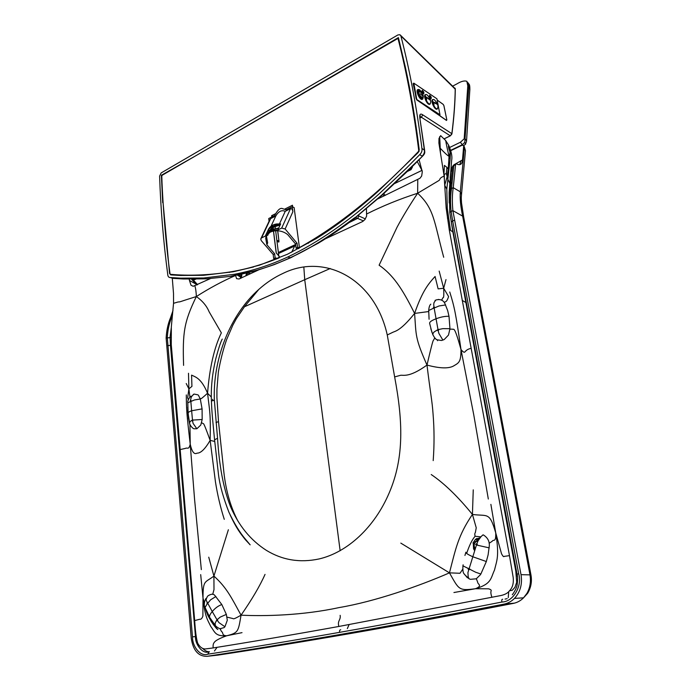 <?xml version="1.0" encoding="UTF-8"?>
<svg xmlns="http://www.w3.org/2000/svg" width="691" height="691" viewBox="0 0 691 691"><rect width="100%" height="100%" fill="white"/><g stroke="black" fill="none" stroke-linecap="round" stroke-linejoin="round"><path stroke-width="1.04" d="M450.782 150.647L461.735 145.412L463.074 145.248L463.678 145.956L462.486 159.949L454.358 164.562M379.221 198.239L379.35 197.557M452.631 166.263L450.774 171.359L452.156 170.737M394.932 183.4L422.08 170.34M385.207 195.406L383.816 193.592M463.678 147.079L464.335 147.934L460.336 191.813M461.502 194.551L460.336 191.822L453.244 187.693L455.594 164.423L456.112 163.758L457.762 164.406C460.647 165.304 462.227 163.819 462.486 159.949M464.326 147.934L463.609 145.723L465.639 144.099L464.767 142.441L468.8 87.247L468.213 83.05M246.592 273.066L245.771 275.951M340.145 550.736L304.731 279.708L330.229 268.514M459.774 164.596L461.078 160.614M465.388 151.467L465.466 150.664M460.336 191.822C459.809 198.239 460.577 206.341 462.642 216.119L463.678 217.034L461.51 202.869C461.078 196.564 461.407 196.883 461.553 194.041L465.466 150.655L464.335 147.943M450.083 190.742L451.482 188.505L453.244 187.693C452.19 194.275 452.069 201.927 452.881 210.651L451.093 211.446C450.29 203.223 450.377 195.976 451.361 189.697L453.866 165.244L455.697 163.948M303.841 267.167L304.731 279.708L244.415 306.787M172.983 310.553L170.582 317.558L171.739 317.031L171.368 318.119C169.045 323.906 167.697 330.367 167.3 337.51L192.469 636.877C192.348 646.681 200.416 656.916 207.801 654.187C247.404 648.106 291.343 640.825 339.618 632.343C387.85 623.869 441.955 613.763 501.925 602.034C513.646 601.801 522.422 585.51 518.673 573.763L452.665 220.965L451.327 222.001L517.023 574.178C517.792 575.966 517.801 579.697 517.058 585.381C515.935 590.442 511.53 595.711 512.394 594.623L512.402 594.631M339.894 634.519C388.601 626.046 443.311 615.914 504.033 604.124C507.98 603.329 511.452 601.429 514.458 598.415C520.314 592.014 522.508 584.094 521.023 574.67L452.881 210.651L462.642 216.119L529.954 574.757C531.094 581.554 530.092 587.747 526.965 593.319L523.545 597.819C520.66 600.729 517.291 602.578 513.43 603.373C453.901 614.955 399.934 624.949 351.546 633.336L339.894 634.519C291.205 643.001 246.86 650.266 206.868 656.338C198.257 656.381 193.048 650.326 191.243 638.19L166.134 338.037C166.54 330.514 168.025 323.682 170.582 317.558M172.551 314.647L171.739 317.031L172.309 316.815M451.327 222.001L449.763 212.491L451.093 211.446L452.665 220.965L454.462 220.179M208.699 651.889C202.247 654.325 194.914 643.762 195.467 636.497L170.461 345.362L170.046 337.277L171.264 327.871M195.829 279.173L192.599 280.391M475.365 548.447L474.777 548.533C473.3 545.812 473.611 543.437 475.693 541.399L477.524 540.638L477.809 541.355M474.777 548.533L474.872 548.11C473.482 544.828 474.225 542.513 477.101 541.148L477.3 540.664M434.829 338.098L436.686 339.722L441.54 340.499L444.227 339.523L448.485 335.083L449.962 328.691L442.801 328.657L437.99 329.642L434.216 331.853L432.937 333.554L432.903 334.85M437.688 340.214L437.558 340.706M480.858 574.022L486.326 561.541L488.122 554.821L489.297 545.864C489.591 541.399 487.742 537.84 483.76 535.18L483.052 534.834L481.091 536.57L478.06 540.828L476.971 543.489L477.507 545.251L476.522 544.845L467.919 572.632L468.204 576.968L469.025 578.782L470.459 579.326L476.263 578.799L480.357 574.782L480.858 574.022L475.753 572.269L462.91 565.808M476.349 578.756L477.636 582.072C477.377 584.163 483.19 585.605 475.46 588.723C491.837 583.886 490.584 578.324 494.514 570.032C496.76 560.306 499.515 556.782 495.749 532.968L490.886 504.361M489.124 543.273L492.061 541.373C493.823 538.773 495.931 543.161 495.749 532.968L501.536 553.802C502.884 556.29 503.765 557.153 504.162 556.385L509.483 555.642L449.314 230.12L446.17 208.19L444.14 176.127C441.722 177.017 440.314 178.01 439.917 179.099C438.56 181.12 444.011 177.397 417.649 193.238C409.513 205.434 402.646 216.767 397.049 227.235L379.109 265.197C392.695 274.655 401.886 287.767 414.6 313.42C416.241 335.791 414.885 337.562 426.986 365.073C433.853 335.748 433.041 341.527 433.81 339.652L434.587 338.27M462.763 569.185L459.981 573.271L449.452 572.856C459.005 589.544 458.478 591.038 475.46 588.723L453.927 592.524M193.135 419.903L192.599 421.19L191.925 420.81L192.487 420.111L193.057 423.35L196.857 428.765L200.779 425.034L202.178 419.489L202.083 408.891L191.64 410.765L192.487 420.111L202.178 419.489M201.781 422.901L202.929 423.41C203.81 424.481 202.783 420.059 210.15 440.366C210.729 413.028 209.727 412.086 207.559 393.239C198.421 401.471 202.368 397.299 200.459 398.957M186.311 394.932C186.38 409.348 186.725 414.047 190.224 444.201L189.956 424.3M217.579 619.162L217.57 620.743L216.741 620.838L217.009 619.792L218.926 622.608L224.929 626.746L227.304 620.268L226.354 614.403L221.82 604.539C218.209 605.852 215.022 608.201 212.267 611.561L217.009 619.792L220.265 617.08L226.354 614.403M227.054 617.132L232.28 618.402C233.826 618.436 232.081 620.38 241.047 615.171C238.24 631.721 238.447 632.775 226.648 635.78C214.953 636.541 214.884 631.807 210.781 626.478C207.533 619.559 205.106 617.685 203.016 598.199L200.692 574.627M212.716 594.346L214.003 589.553L213.916 576.078C226.873 587.799 231.45 597.706 241.047 615.171C264.688 616.363 302.822 615.439 338.996 607.596C375.066 601.533 418.962 586.149 449.452 572.856C455.697 548.913 458.029 535.603 472.428 514.441C487.777 516.54 489.478 511.323 495.749 532.968M220.084 628.724L224.083 627.609L224.929 626.746M220.092 628.87L221.535 631.565C223.824 632.826 221.232 635.426 226.648 635.78L242.014 632.645M444.434 302.796C445.047 300.706 446.153 303.859 448.606 296.586L443.682 288.251C444.235 301.319 442.896 296.292 442.482 298.564L441.627 300.188M198.429 395.278L200.295 398.992L202.083 408.891M419.091 159.716L422.296 171.783L421.674 175.998L419.964 178.269L377.796 198.913M366.42 208.587L366.619 216.128L364.865 219.617L362.559 221.561L325.314 238.844M258.9 269.775L239.008 279.009L236.59 278.654L235.596 275.45C222.442 281.194 209.356 288.225 196.348 296.543C202.446 300.853 206.704 305.932 209.123 311.788L221.353 332.863C214.15 347.798 209.554 367.914 207.559 393.239C201.409 378.573 195.933 377.131 191.562 375.135L191.943 386.355L188.893 388.86L187.641 397.843L188.332 399.631M237.281 275.07L240.598 277.1L240.218 278.559M238.654 274.802L240.865 276.141L241.505 277.134L241.237 278.093L240.598 277.1L241.194 274.673L241.833 275.839M210.392 278.594L193.178 286.29L191.001 285.193L189.472 280.486L196.037 284.105M189.472 280.486L189.196 279.147M477.524 540.638L475.287 541.554L473.801 544.275L473.862 547.505L475.062 549.38M449.746 291.991C454.626 307.633 455.689 313.135 460.992 349.516C453.771 323.371 453.78 330.574 452.285 329.123L449.936 329.192M428.601 311.563L414.6 313.42C399.847 331.879 394.518 331.179 392.393 332.509L387.262 334.962L394.639 376.923L400.149 375.412C402.646 374.401 408.018 378.728 426.986 365.073C440.322 368.64 449.435 368.787 454.307 365.53C459.239 362.663 460.949 361.548 460.992 349.516L473.741 414.73L488.321 499.032M433.197 460.612C434.371 444.805 434.319 429.189 433.041 413.745C432.195 401.186 430.45 393.352 426.986 365.073M394.639 376.923C402.81 420.465 404.485 457.485 389.154 492.994C374.444 527.596 347.253 552.403 319.147 558.933C300.032 563.018 282.438 560.168 266.372 550.356C250.531 540.189 238.525 525.471 230.362 506.209C223.478 488.442 219.211 465.82 217.553 438.327L214.365 400.288L211.42 400.953C210.824 387.565 212.327 373.321 215.92 358.232C218.546 348.428 220.654 342.045 222.243 339.082M214.365 400.288C212.655 359.294 229.991 314.906 258.831 289.391C266.38 282.645 274.474 277.298 283.103 273.351C324.364 252.949 374.66 278.283 387.262 334.962M445.997 279.596L443.682 288.251L438.129 288.881L435.08 276.486C428.722 283.526 422.503 290.488 414.6 313.42M417.761 179.798L417.649 193.238C434.423 208.924 433.913 221.241 443.708 257.259M443.682 288.251L439.165 271.097M466.65 553.422C469.379 545.251 472.195 539.524 475.097 536.268C474.622 534.48 474.708 533.253 475.356 532.588L476.246 527.786L472.428 514.441L473.249 489.859M475.097 536.268L480.815 536.855M444.14 176.127L438.897 143.097L438.992 138.416L440.737 135.617M417.649 193.238C399.744 198.999 382.797 205.892 366.809 213.916M183.59 365.384C182.554 332.578 183.927 322.144 196.348 296.543C177.38 302.442 180.912 301.82 178.114 301.976L173.545 303.306L171.333 326.817L171.273 344.671L194.672 620.578C195.328 631.254 196.322 638.778 197.669 643.148C199.768 646.992 202.299 648.927 205.279 648.961L213.199 647.933C246.221 642.725 295.895 634.278 338.849 626.461L498.79 595.936C504.119 595.098 507.686 593.379 509.483 590.762C512.549 587.747 513.784 583.325 513.197 577.503L509.483 555.642M472.428 514.441C458.064 496.743 444.33 483.441 431.236 474.544M449.452 572.856L400.806 543.109M241.047 615.171C251.973 599.434 259.963 585.838 265.033 574.394M208.742 557.179L213.916 576.078L228.367 529.747M196.348 296.543C196.166 291.844 195.674 288.294 194.871 285.875M213.916 576.078C205.046 582.91 202.964 579.499 203.016 598.199L202.886 616.078C202.014 618.488 200.977 619.542 199.777 619.24L194.672 620.578M172.284 278.136L173.51 293.433L173.545 303.306M204.337 602.656L203.016 598.199M188.496 373.27L188.893 388.86L189.904 397.221M188.893 388.86L186.216 383.531M201.331 569.626L194.594 499.55L190.224 444.201C191.917 451.81 194.18 454.799 197.004 453.158C200.744 453.279 205.132 449.012 210.15 440.366L214.737 441.463M212.621 399.804L212.612 399.338M211.334 397.049L207.559 393.239M217.553 438.327L214.564 439.735L218.52 474.803C219.798 485.177 223.271 497.667 228.946 512.264C234.448 523.813 239.941 532.77 245.409 539.144L250.159 544.845L245.357 539.68C240.278 533.227 236.521 528.572 230.077 514.769M224.273 519.347C220.394 507.185 217.458 494.678 215.445 481.826L210.15 440.366M258.831 289.391L244.605 306.545L236.365 318.672L232.824 325.211L226.544 339.782C223.133 349.715 220.412 360.443 218.356 371.974L216.939 389.292L216.905 397.541L218.494 421.57L216.007 422.59M444.771 185.274L446.801 189.187L447.846 179.315L449.686 183.115M450.014 150.56L449.323 148.401L450.402 152.495L450.04 151.692L450.014 152.875L449.565 150.292M450.014 152.875L449.046 156.33C444.693 138.105 446.524 142.51 445.393 140.221L440.953 135.989M440.461 152.253L440.236 148.228C444.356 152.668 447.293 155.371 449.046 156.33L450.143 158.861L450.402 152.495M452.89 232.09L465.872 302.511L462.184 300.404M449.046 156.33L448.234 169.131L446.887 167.317L446.326 173.493L447.846 179.315L450.143 158.861M449.841 150.457L448.554 147.468L448.632 145.196L445.781 140.705M444.762 185.119L447.008 177.103L448.234 169.131M444.365 178.934L444.287 174.313L446.326 173.493M207.075 604.046L208.146 602.759L207.093 602.492L207.075 604.046L205.072 607.484L209.693 617.305C209.183 616.044 210.047 614.135 212.267 611.561L206.333 600.669L206.168 599.114L207.43 596.419M207.844 595.962C211.213 593.742 213.588 593.629 214.953 595.625L221.82 604.539M196.857 428.765L193.808 428.765L192.426 427.841M193.29 394.44L194.231 394.077L198.023 394.881M193.756 394.233L191.372 396.755L190.198 401.497L191.459 401.022L190.759 400.417L191.64 410.765C189.066 411.672 187.892 412.501 188.09 413.235L189.567 422.935L190.224 421.441L191.865 420.37M449.962 328.691L449.003 316.305L447.63 310.449L444.874 303.504C443.294 300.248 440.469 299.039 436.392 299.877L435.054 300.404M435.719 300.11L433.983 302.693L433.732 304.498L433.931 306.813L435.045 307.668L433.197 308.134L433.931 306.813L438.224 330.868L437.092 330.013M431.918 332.328L429.69 323.613C429.18 322.187 431.296 320.581 436.038 318.793C440.737 316.979 445.064 316.15 449.003 316.305M442.905 340.127L438.906 333.442L438.224 330.894L438.915 329.331M479.062 539.092L476.557 540.803M469.025 578.782L464.438 574.394M464.939 555.46L465.898 552.178C465.432 552.921 467.703 554.432 472.713 556.721L486.326 561.541M469.906 569.073L468.524 569.954L467.988 568.166M479.373 538.643L475.503 539.386L472.955 543.005M475.572 544.387L476.971 543.489L476.522 544.845L475.572 544.387M400.685 35.414L455.222 88.681C455.058 102.233 453.935 117.228 451.845 133.674L450.282 135.807L444.114 138.856M455.214 89.139L400.892 35.932C409.849 70.655 416.854 108.124 421.907 148.349L421.916 148.41C422.356 150.75 421.614 152.832 419.705 154.654L422.106 156.14C424.024 154.326 424.766 152.262 424.343 149.947L419.929 118.645C419.282 114.43 420.206 113.16 422.719 114.827L451.845 133.674L451.741 134.192M419.687 154.672L406.584 167.965L378.996 193.99C348.359 221.63 317.981 242.61 287.862 256.94C270.803 264.912 252.975 270.691 234.37 274.284L203.715 277.998L180.593 278.153L170.211 277.532C168.725 277.532 167.904 276.512 167.74 274.482L167.732 274.431C163.387 241.392 160.683 208.613 159.604 176.11L161.176 172.914L397.921 34.93L399.977 34.723L400.892 35.932M365.384 218.952L358.897 215.981L357.705 218.304L349.033 222.64M439.208 115.371L416.673 99.832L413.158 83.671L413.589 83.248L416.077 98.424L416.837 99.729L413.831 83.162L436.928 98.796L439.986 114.784L417.001 99.642M439.312 115.328L439.139 114.412M437.273 100.126L443.19 104.358L443.898 105.593L446.835 119.906L446.481 120.433L440.012 115.967L439.692 114.784M316.279 237.825L316.228 238.611L322.351 234.733L322.403 233.999M316.228 238.611L287.516 254.228L259.488 265.18L253.718 266.657M163.085 202.817L169.563 273.429L170.746 274.897L180.351 275.459L203.448 275.312L233.187 271.779L253.683 266.933M162.696 202.67L161.383 175.255L194.698 156.382M322.351 234.733C341.078 222.45 359.804 207.879 378.504 191.01L418.159 152.573L419.204 149.576C415.637 120.778 411.033 93.38 405.401 67.364L398.396 37.599L194.983 156.218M363.466 220.93L356.09 217.717L354.837 217.881M353.844 218.926L354.258 218.373M451.638 134.425L450.282 135.807L421.441 117.28L422.719 114.836L421.441 117.28L419.981 116.58M170.211 277.532L173.026 278.361L183.365 278.983L206.479 278.836L230.051 276.426M353.714 219.021L354.241 218.382M352.54 220.222L354.751 217.95M438.595 114.058L438.794 115.086M434.812 103.175L434.561 102.501M231.027 276.27L229.87 276.486M308.393 243.301L308.316 242.705M291.93 257.199L290.134 257.726C307.789 249.952 329.089 236.78 354.042 218.201L355.71 217.199M421.916 148.41L424.637 150.31C424.36 151.243 425.993 152.901 422.443 156.278L381.544 195.225L355.718 217.19M381.544 195.225L382.296 194.948M360.348 60.247L359.968 59.918L360.106 60.376M353.585 63.624L353.732 64.082M412.372 167.274L410.895 169.684L407.517 171.316M409.081 169.321L410.955 169.701L407.414 171.428M252.664 271.528L230.423 276.322L258.762 269.818L274.344 264.584L290.565 257.829L318.352 243.128C329.322 236.65 343.487 226.881 352.66 219.954L381.907 195.294L409.461 169.407L422.59 156.131M278.508 253.502L295.748 245.53M424.645 150.379L419.929 118.645L420.318 115.855L419.981 116.675M449.677 147.477L460.387 142.251L464.188 138.822L467.79 85.891L466.848 81.322C464.447 80.432 461.104 81.305 456.837 83.931L452.812 86.055M249.028 273.377L248.7 274.577M437.282 100.169L443.173 104.384L443.881 105.619L446.801 119.845L446.446 120.364L439.865 115.699M439.718 114.801L439.891 115.691M437.567 108.66L436.928 109.195C434.112 109.999 429.819 98.787 433.24 99.582M434.518 99.893C437.8 103.564 438.725 106.526 437.273 108.781C434.259 109.515 430.251 97.63 434.216 99.711L434.518 99.893M422.901 98.848L422.227 99.418C419.307 100.273 414.842 88.828 418.4 89.588M419.757 89.934C423.134 93.665 424.075 96.688 422.581 98.986C419.437 99.772 415.274 87.567 419.42 89.735L419.757 89.934M430.312 103.805L429.655 104.358C426.788 105.187 422.408 93.864 425.898 94.641M427.211 94.961C430.545 98.666 431.478 101.655 430.001 103.935C426.926 104.695 422.84 92.646 426.891 94.771L427.211 94.961M422.279 97.897L422.054 96.999L421.519 97.12C419.005 94.866 418.357 92.974 419.575 91.428L418.763 90.676M422.02 96.99L422.451 97.776L421.795 97.949C419.446 97.664 416.82 89.968 419.29 90.599L421.545 93.268M420.37 93.89L422.771 96.084L422.564 95.289L420.335 93.881M420.413 93.864L422.564 95.289M422.806 96.084L422.521 95.315M419.161 91.488C418.487 93.518 419.256 95.401 421.475 97.146L421.89 97.086M431.106 98.718L429.508 95.393M430.631 98.606L430.908 98.735C431.616 97.811 431.236 96.688 429.759 95.358C429.033 95.98 429.327 97.068 430.631 98.606M423.738 93.751L422.287 90.391M423.246 93.639L423.54 93.769C424.257 92.836 423.868 91.696 422.365 90.357C421.622 90.987 421.916 92.076 423.246 93.639M429.603 99.012L429.88 100.057L429.603 99.012M428.757 98.511L428.99 99.392L428.757 98.511M427.997 98.062L428.195 98.804L427.997 98.062M427.297 97.621L427.47 98.286L427.297 97.621M426.641 97.215L426.796 97.802L426.641 97.215M426.114 97.016L426.623 99.746L426.183 99.461L425.596 96.291M436.703 103.235L436.937 104.22L436.703 103.235M435.943 102.994L436.142 103.823L435.943 102.994M435.27 102.769L435.434 103.477L435.27 102.769M434.052 102.337L434.19 102.89L434.052 102.337M433.559 102.233L433.663 104.704L433.084 101.655M436.988 104.22L436.496 103.192M429.033 99.392L428.601 98.502M428.221 98.804L427.928 98.027M436.176 103.823L435.771 102.959M427.496 98.286L427.168 97.621M433.62 102.553L434.026 104.946M426.813 97.802L426.528 97.215M435.46 103.477L435.114 102.743M426.148 97.232L426.563 99.711M434.207 102.89L433.991 102.303M429.932 100.057L429.422 98.994M439.873 114.81L416.837 99.729M278.119 258.365L275.173 257.985L273.688 258.589L278.024 258.408M276.936 258.27L277.117 258.78M279.069 257.976L278.948 257.061M298.909 248.553L298.46 248.38L299.436 247.585C338.91 225.516 378.374 193.696 417.839 152.132L418.314 152.409M292.682 206.972L292.457 205.227L284.856 209.036M272.876 225.784L272.962 226.467L272.867 225.793M273.291 229.179L273.075 227.486L273.299 229.17M276.262 252.958L273.515 230.975L276.279 252.975M275.579 213.692L271.615 215.678L271.779 217M261.043 238.309L269.568 220.222L270.656 218.598L275.795 216.024C278.516 211.334 281.669 209.762 285.236 211.316L290.488 208.691C291.654 208.362 292.448 209.373 292.88 211.731L292.224 206.773L294.124 207.594L299.436 247.585M276.996 258.736C260.308 265.292 244.217 269.766 228.73 272.159C208.112 275.225 188.816 275.959 170.85 274.353L170.159 274.232L169.943 273.204C164.631 235.234 162.083 189.515 161.789 176.101L162.186 175.255L397.385 38.739L397.981 38.411L398.154 39.033C406.887 73.289 413.719 110.215 418.651 149.817L418.711 151.122L417.839 152.132M278.81 255.938L275.64 230.708M275.389 228.721L275.122 226.544M275.018 225.724L274.906 224.825M271.615 215.678L273.152 216.309M397.981 38.411L398.742 38.955M273.455 230.993L276.184 252.871L279.276 256.482L278.205 258.304M292.88 211.731L285.133 228.997L297.052 243.223L295.532 243.94L296.094 248.19L297.605 247.395L297.052 243.223M299.756 247.706L297.605 247.395M276.979 241.384L278.689 242.04L278.931 241.53M275.925 228.652L275.355 228.427M267.944 230.414L268.099 230.077C269.542 226.795 272.271 224.765 276.296 223.996L280.632 223.91L277.877 229.948C271.598 229.611 267.4 231.658 265.284 236.097L261.552 237.92L260.723 238.991L261.258 240.606L273.178 254.478L273.688 258.589M292.224 206.773L286.083 209.839L281.885 208.388C279.691 208.155 277.298 210.539 274.707 215.532L268.73 218.529L269.067 221.275M285.348 209.321L286.411 209.675M273.178 254.478L274.647 253.787L275.173 257.985M298.84 248.587L296.094 248.19M266.925 235.13L265.698 238.274C266.596 230.284 279.691 228.039 287.741 234.646L295.532 243.94M277.981 233.394L277.842 232.28M269.516 232.573L268.488 233.999M278.482 228.617C274.327 228.419 271.088 229.524 268.764 231.926M266.752 235.795L268.022 235M285.133 228.997L281.695 228.082L277.877 229.948M279.501 223.815L285.236 211.316M280.632 223.91L277.16 224.255L270.647 227.667M275.795 216.024L271.036 226.225M265.655 235.303L267.279 231.839M280.088 225.111L276.046 225.43C272.047 226.544 269.412 228.073 268.151 230.017L267.287 231.856L268.367 232.211M278.628 224.86L279.985 225.318M268.151 230.017L269.991 230.319L269.715 231.036M270.604 229.464L269.991 230.319C271.019 228.35 273.619 226.812 277.791 225.707L280.019 225.249M276.055 225.43L277.791 225.707C272.815 227.296 270.259 228.816 270.121 230.267L269.887 230.699M270.285 230.094L273.152 227.434M278.741 228.047L275.968 228.652M266.519 236.512L267.667 242.93L266.856 244.7L265.698 238.274M274.647 253.787L266.856 244.7M450.126 177.673L450.774 171.359M417.269 161.573L422.175 170.876M449.815 193.42L449.115 193.765M455.594 164.423L452.579 166.686L450.852 183.357M465.449 150.837L465.406 151.372M246.894 275.424L247.594 272.945M452.121 182.312L450.826 183.625L450.273 188.893M451.551 187.848L450.204 189.55M521.023 574.67L530.947 574.886C532.13 581.347 531.042 587.462 527.699 593.232L526.965 593.319M192.539 279.181L197.566 284.649M505.035 599.106L507.151 598.648M508.239 597.62L508.74 591.556M347.323 628.611L349.128 624.595M517.326 575.853L516.505 576.018M449.755 212.431L449.582 196.037L450.057 191.001L451.361 189.697M504.033 604.124L514.424 603.148M172.189 317.877L171.368 318.119M171.04 337.51L166.134 338.037M202.705 648.426C204.795 650.689 207.05 651.803 209.451 651.768M214.469 650.982L217.06 647.32M527.622 592.109L527.699 593.232L523.545 597.827L514.458 598.415M518.673 573.763L517.023 574.178M501.925 602.034C501.511 600.151 501.761 599.235 502.677 599.278M339.618 632.343C339.341 630.641 339.713 629.786 340.732 629.786M192.469 636.877L196.158 636.454M167.714 345.604L170.461 345.362M206.868 656.338L218.097 655.094C258.615 648.987 303.099 641.74 351.546 633.336M207.801 654.187L209.131 651.82M438.353 299.428L441.67 300.015M473.784 543.066L474.026 548.611L474.821 550.131M479.563 538.375L478.863 538.583M479.709 538.185L477.524 538.635M479.986 537.823L476.989 538.747M476.807 538.479L475.408 539.464L477.757 539.731M473.266 543.031L473.551 548.749L474.026 548.611M473.551 548.749L474.639 550.701M476.6 540.785L477.092 540.25M477.706 539.723L479.165 538.937M471.055 348.273C468.265 349.085 466.65 349.914 466.226 350.76C464.793 350.717 465.345 354.82 460.992 349.516M475.46 588.723L488.606 588.818C490.714 589.475 491.551 590.183 491.128 590.943C490.601 592.135 490.869 594.269 491.94 597.344M340.136 615.327C340.939 620.345 337.199 620.345 338.849 626.461M226.648 635.78C217.276 639.166 214.754 641.429 214.331 642.362C213.243 643.459 212.871 645.316 213.199 647.933M179.962 449.625L185.274 448.433C187.546 447.198 188.747 450.307 190.224 444.201M241.876 274.128L241.453 277.316M446.17 208.19L447.293 208.44L446.801 189.187M449.228 150.146L448.554 147.468M440.236 148.228L439.701 136.585M451.223 221.457L452.881 231.995L449.185 229.352M450.489 230.155L447.293 208.44M447.397 218.045L448.666 218.667M446.887 167.317L444.417 165.417L443.95 174.201M448.347 146.19L449.323 148.401M205.167 607.726L205.072 607.484C203.033 604.703 205.633 598.138 206.22 598.337M210.064 617.953L215.281 625.441L215.169 623.17L216.49 620.466M215.842 626.167L215.281 625.45C216.179 627.013 220.662 629.346 220.792 628.94M208.146 602.759L210.6 599.823L215.92 596.506M191.476 401.221L194.482 399.951L200.295 398.992M188.082 413.088L187.814 402.827L190.215 401.696M189.584 422.996L189.567 422.935C189.429 424.689 192.158 427.979 193.808 428.765M433.231 308.367L428.705 310.518L429.076 319.259M445.626 304.938L439.018 305.975L435.045 307.668M489.211 547.868L477.507 545.251M455.075 88.18L455.3 88.871C455.127 102.51 454.004 117.513 451.923 133.881L450.342 135.833L444.149 138.891M247.68 272.798L250.591 273.679M358.897 215.981L357.817 215.54M421.441 117.28L420.068 117.988L421.441 117.28M234.37 274.292L236.918 275.139C256.249 271.174 273.99 265.37 290.134 257.726L287.862 256.94M411.11 169.563L412.346 166.531M295.558 244.139L291.749 252.198M169.995 273.558L169.563 273.429M450.687 150.336L462.305 144.704L464.767 142.441M460.387 142.251L462.694 145.205M464.387 137.595L466.529 141.033L469.863 89.372L467.79 85.891M465.354 144.454L466.503 141.482M469.837 89.856L469.863 89.372C469.863 86.064 469.543 84.293 468.895 84.06L468.265 83.119M170.418 274.31L172.491 274.949M170.85 274.353L173.165 275.078M418.711 151.122L419.161 151.381M418.651 149.817L419.273 150.189M398.154 39.033L398.897 39.568L398.154 39.033M276.849 240.287L278.957 241.107L277.946 233.135M277.808 232.021L277.644 230.734M278.844 242.031L278.957 241.107L278.689 242.04M277.756 230.742L278.957 241.384M271.52 227.158L271.805 226.536M290.488 208.691L281.695 228.082M270.656 218.598L261.552 237.92M267.84 230.63L269.499 231.217M268.454 232.141L267.339 231.701M272.055 226.346L271.727 227.045M273.23 229.196L273.014 227.512M272.893 226.501L272.807 225.827M382.84 194.465L383.98 195.985M464.257 146.552L465.466 150.655M452.614 166.367L453.978 164.76M463.678 217.034L530.947 574.886M191.562 279.173L196.857 284.986M187.771 407.232L188.548 418.409L189.999 424.879C189.61 424.689 187.943 415.922 187.857 409.746M477.472 538.643L479.718 538.168M479.545 538.401L478.906 538.583M204.795 606.698C207.749 616.666 208.768 616.7 210.91 620.863C212.215 623.368 216.801 628.75 217.89 629.501C217.052 628.836 217.501 630.011 213.165 624.318C209.649 618.877 207.309 614.152 206.143 610.144M204.415 602.25L204.674 601.325M211.42 400.961C211.757 412.216 212.854 421.804 214.564 439.735M448.675 145.274C451.404 151.64 452.398 156.607 451.664 160.165L449.141 192.616L449.236 202.981M465.872 302.511L515.797 571.137L516.695 582.332L514.925 587.367L512.212 590.321L509.483 590.762M218.494 421.57L223.927 472.73C226.035 491.327 230.759 507.531 238.084 521.342M187.814 402.654C187.183 400.763 189.921 396.651 191.122 396.159M430.804 304.239L430.813 304.17C429.69 304.981 428.973 307.124 428.67 310.613M432.825 334.643L430.795 328.631M432.816 334.634C434.302 337.45 435.598 339.143 436.703 339.713L436.686 339.722M462.97 565.722L463.125 564.797M462.927 566.041C462.694 570.42 463.082 573.02 464.102 573.841L467.375 577.78M247.369 272.876L250.375 273.783M353.282 219.315L356.09 217.717L355.589 217.38M278.378 252.517L295.031 244.752M467.505 82.203L467.867 82.695M422.581 98.986L422.227 99.418M229.533 272.427L228.73 272.159M277.16 224.255L276.296 223.996M268.298 232.254L267.287 231.856"/></g></svg>
